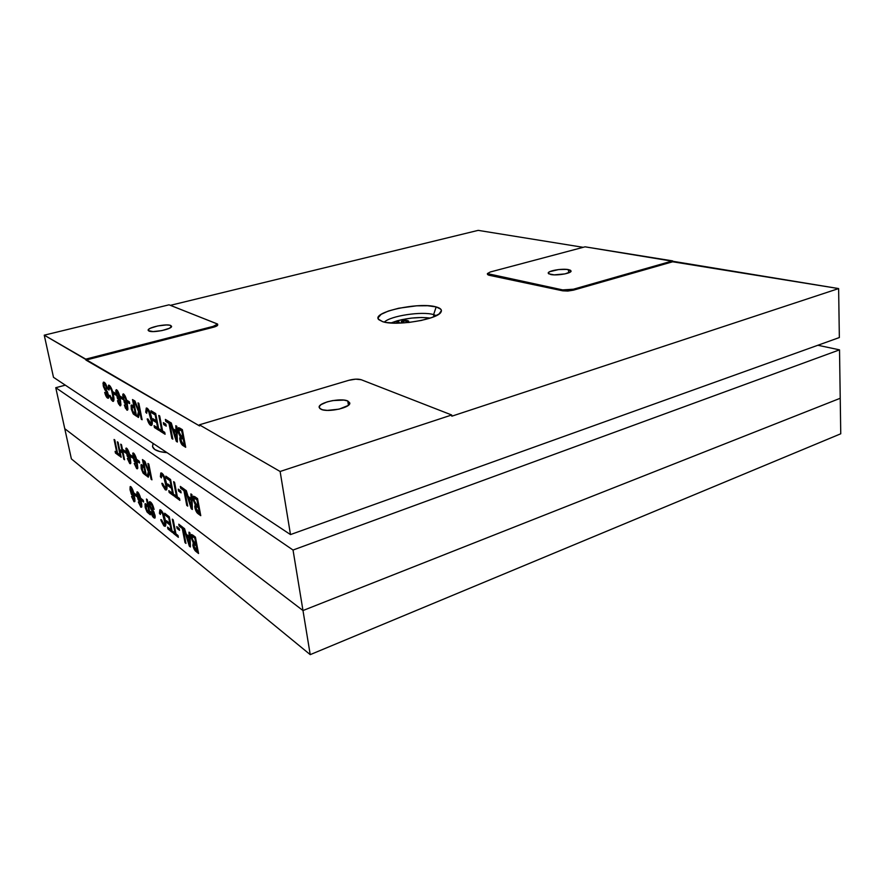 <?xml version="1.0" encoding="UTF-8"?>
<svg xmlns="http://www.w3.org/2000/svg" width="885" height="885" viewBox="0 0 885 885"><rect width="100%" height="100%" fill="white"/><g stroke="black" fill="none" stroke-linecap="round" stroke-linejoin="round"><path stroke-width="1.33" d="M320.967 409.246L319.164 407.421C317.77 402.697 340.836 397.564 347.794 401.005L348.413 405.286L347.794 401.005L349.73 403.471L348.126 405.507L339.143 409.135L327.339 410.386L322.66 409.81L319.817 408.516L319.231 406.713L320.945 404.688L327.162 401.878L332.804 400.573L343.944 400.097L347.794 401.005L349.752 402.896C351.29 407.587 327.704 412.83 320.967 409.246M148.901 331.001L148.171 330.293C147.076 327.516 166.668 323.379 170.739 325.503L171.059 327.218L170.739 325.503L171.557 326.41L169.466 328.247L161.878 330.614L153.072 331.587L148.315 330.592L148.47 329.508L150.361 328.235L157.906 325.912L166.568 324.95L169.71 325.193L171.546 326.244C172.752 328.999 152.839 333.202 148.901 331.001M550.702 274.505L548.224 273.166C547.549 270.843 562.24 268.288 568.469 269.626L568.734 272.823L568.469 269.626L570.571 270.323L570.571 271.839L564.973 273.896L554.121 274.859L548.656 273.786L548.291 272.801L549.651 271.717L558.601 269.571L566.898 269.405L571.057 270.998C571.787 273.31 556.82 275.899 550.702 274.505M184.003 438.307L182.73 438.385M384.367 322.107C390.307 315.856 422.101 311.044 433.617 314.606L433.871 316.741L433.617 314.606C422.101 311.044 390.307 315.856 384.367 322.107M436.183 306.929L433.617 314.606L436.183 306.929C440.553 308.124 442.168 309.805 441.04 311.974C438.23 319.363 396.015 326.421 382.652 321.664L378.88 319.717C370.328 312.361 419.025 301.674 436.183 306.929L440.83 309.23L441.416 310.712L438.96 314.064L431.924 317.494L421.349 320.447L408.881 322.461L396.569 323.169L386.402 322.494L382.652 321.664L378.459 319.197L378.172 317.671L381.169 314.33L388.382 311.022L398.692 308.234L416.581 305.823L427.665 305.734L436.183 306.929M487.381 273.598L488.774 275.191L488.686 274.339L562.661 289.904L562.738 290.822L488.774 275.191L562.738 290.822L573.458 290.158L567.871 291.043L562.738 290.822L562.661 289.904L573.38 289.229L573.458 290.158L573.38 289.229L672.622 260.898L672.666 261.783L573.458 290.158L672.666 261.783L838.626 288.576L451.815 416.193L451.682 414.988L361.202 379.72C357.983 378.791 353.867 378.979 348.834 380.296L199.379 424.811L280.125 471.484L451.682 414.988L451.815 416.193L838.626 288.576L839.345 337.55L290.49 534.584L280.125 471.484L451.682 414.988L361.202 379.72L355.704 379.156L348.834 380.296L199.379 424.811L199.579 425.951L85.934 360.073L85.745 359.144L213.13 326.388L213.285 327.273L85.934 360.073L213.285 327.273C216.217 326.476 217.699 325.691 217.721 324.906L214.557 326.908L213.285 327.273L213.13 326.388C216.062 325.591 217.544 324.806 217.566 324.032L169.046 304.816L44.25 335.172L85.745 359.144L213.13 326.388L217.577 324.065L169.046 304.816L44.25 335.172L53.487 377.309L44.25 335.172L199.579 425.951L199.379 424.811L280.125 471.484L290.49 534.584L53.487 377.309L290.49 534.584L839.345 337.55L838.626 288.576L585.062 246.826L490.246 271.994L487.381 273.609L562.661 289.904L573.38 289.229L672.622 260.898L585.062 246.826L490.246 271.994L487.381 273.598L488.774 275.191L487.469 274.461M104.164 382.254L102.992 383.105L103.512 386.878L107.937 395.263L107.793 396.403L106.985 396.159L104.707 392.365L105.282 394.422L107.594 398.095L108.556 398.073L108.789 396.79L107.528 392L103.999 386.358L103.888 384.167L104.707 384.145L107.528 389.135L105.038 383.006L103.445 382.132L103.202 385.65L107.848 394.732L107.749 396.436L107.196 396.314L104.707 392.365C105.525 395.54 106.488 397.453 107.594 398.095L108.368 398.228L108.567 395.053L103.921 385.993L104.574 384.046L107.528 389.135C106.598 385.307 105.481 383.017 104.164 382.254M113.368 392.022L113.734 393.825L115.78 395.075L115.404 393.272L113.368 392.022L113.734 393.825L115.78 395.075L115.404 393.272L113.368 392.022M120.172 396.192L120.548 398.007L122.639 399.301L122.263 397.465L120.172 396.192L120.548 398.007L122.639 399.301L122.263 397.465L120.172 396.192M127.174 400.474L127.54 402.321L129.697 403.648L129.321 401.79L127.174 400.474L127.54 402.321L129.697 403.648L129.321 401.79L127.174 400.474M138.005 402.863L139.133 408.538L138.724 410.386L134.974 401.038L133.945 400.407L138.48 411.514L137.33 416.724L138.48 417.454L139.764 411.691L141.257 419.202L142.109 419.744L138.856 403.383L138.005 402.863L139.133 408.538L138.724 410.386L134.974 401.038L133.945 400.407L138.48 411.514L137.33 416.724L138.48 417.454L139.764 411.691L141.257 419.202L142.109 419.744L138.856 403.383L138.005 402.863M151.014 410.728L151.39 412.664L155.163 414.954L156.302 420.784L152.939 418.705L153.315 420.64L156.678 422.731L157.685 427.886L154.067 425.619L154.444 427.543L158.968 430.398L155.694 413.549L151.014 410.728L151.39 412.664L155.163 414.954L156.302 420.784L152.939 418.705L153.315 420.64L156.678 422.731L157.685 427.886L154.067 425.619L154.444 427.543L158.968 430.398L155.694 413.549L151.014 410.728M163.371 422.643L163.747 424.612L166.225 426.139L165.849 424.158L163.371 422.643L163.747 424.612L166.225 426.139L165.849 424.158L163.371 422.643M175.794 425.696L176.026 430.597L173.084 428.794L171.281 422.975L170.263 422.355L176.292 441.349L177.387 442.035L176.834 426.327L175.794 425.696L176.026 430.597L173.084 428.794L171.281 422.975L170.263 422.355L176.292 441.349L177.387 442.035L176.834 426.327L175.794 425.696M179.721 428.074L178.261 427.831L177.863 429.402L178.438 432.997L180.197 436.526L179.71 438.484L180.429 441.737L182.177 444.901L185.695 447.29L182.376 429.679L178.361 427.765L178.084 431.526L180.197 436.526L179.865 439.635C180.662 442.909 181.724 444.912 183.04 445.609L185.695 447.29L182.376 429.679L179.721 428.074M165.384 419.413L165.772 421.393L168.958 423.34L171.878 438.562L172.84 439.159L169.533 421.924L165.384 419.413L165.772 421.393L168.958 423.34L171.878 438.562L172.84 439.159L169.533 421.924L165.384 419.413M158.769 415.419L161.678 430.409L159.588 429.092L159.964 431.028L165.097 434.269L164.71 432.311L162.608 430.984L159.698 415.972L158.769 415.419L161.678 430.409L159.588 429.092L159.964 431.028L165.097 434.269L164.71 432.311L162.608 430.984L159.698 415.972L158.769 415.419M151.678 425.342L150.527 425.254L151.567 425.408C152.452 424.579 152.53 422.333 151.789 418.671C150.715 413.328 149.178 409.844 147.164 408.217L146.257 408.073L145.715 412.2L146.7 413.284L147.021 410.098L148.603 411.259L151.346 421.448L150.616 423.539L147.961 418.992L147.187 418.937L147.707 420.585L150.826 425.408L151.589 425.397L152.297 422.897L151.213 416.16L149.189 410.607L146.357 408.029L145.715 412.2L146.7 413.284L146.766 410.419L148.149 410.043L147.198 410.043M132.496 399.544L133.823 406.193L131.998 405.098L131.091 405.418L131.345 409.268L133.17 413.804L136.567 416.238L133.336 400.042L132.496 399.544L133.823 406.193L131.356 405.076L131.268 408.87L133.491 414.169L136.567 416.238L133.336 400.042L132.496 399.544M126.997 409.689L127.495 410.197L127.927 409.202L127.208 402.929C126.433 398.604 125.25 395.628 123.657 394.013L123.081 393.925L122.96 398.372L125.681 404.567L127.141 403.195L127.661 406.724L127.141 403.195L127.396 408.195L126.5 408.284L124.365 404.987L126.82 410.087L127.551 410.164L127.363 403.682L125.261 396.226L123.657 394.013L122.661 394.832L124.354 402.719L125.88 404.666L126.644 403.328L126.931 408.317L124.365 404.987L125.482 408.284L127.318 409.943L124.94 405.197L126.677 409.312M120.072 405.319L120.537 405.806L120.957 404.821L120.227 398.615C119.453 394.345 118.291 391.413 116.731 389.831L116.178 389.754L116.079 394.157L118.756 400.252L120.172 398.881L120.681 402.033L120.172 398.881L120.471 403.814L119.563 403.925L117.473 400.684L119.884 405.695L120.592 405.772L120.227 398.615L117.76 390.993L116.389 389.71L115.758 390.871L117.451 398.438L118.944 400.341L119.685 399.024L119.984 403.947L117.473 400.684L118.579 403.936L120.382 405.562L118.048 400.894L119.752 404.954M109.696 387.154L111.621 390.506L113.147 398.04L112.97 399.334L112.196 399.467L109.541 395.44L111.377 399.943L113.236 401.392L113.877 397.819L111.621 388.78L110.094 386.059L108.556 385.185L108.125 389.146L108.988 390.119L108.91 387.63L109.696 387.154C110.99 388.449 111.975 390.882 112.66 394.489L112.76 399.566L109.541 395.44L112.528 401.215L113.357 401.347C114.143 400.584 114.154 398.449 113.424 394.953C112.384 389.964 110.99 386.756 109.253 385.318L108.523 385.207L108.125 389.146L108.988 390.119L109.696 387.154M583.193 247.324L478.177 230.365L170.396 305.336L478.177 230.365L583.193 247.324M436.294 315.635L433.617 314.606L436.294 315.635M185.596 446.715L183.582 445.454C182.266 444.746 181.204 442.754 180.396 439.469L180.739 436.36L180.197 436.526L180.739 436.36L178.084 431.526L178.781 427.687L178.527 430.796L180.739 436.36L180.252 438.329L180.971 441.582L182.719 444.746L185.596 446.715M180.186 429.69L182.31 430.951L183.46 437.046L182.31 430.951L181.768 431.106L182.918 437.212L181.359 436.25L179.08 432.168L179.213 429.856L180.042 429.656M182.111 438.02L183.837 439.071L183.295 439.237L184.312 444.635L182.963 443.783L180.805 440.033L181.547 437.854M183.837 439.071L184.854 444.469L183.837 439.071L181.027 438.009L183.837 439.071M184.312 444.635L181.613 442.467L180.905 438.064L183.295 439.237L184.312 444.635M180.086 430.099L182.31 430.951L180.086 430.099L181.768 431.106L182.918 437.212L179.721 434.314L178.958 430.353L180.086 430.099M177.365 441.526L176.292 441.349L176.823 441.184L170.982 422.798L177.365 441.526M176.569 430.431L176.358 426.039L176.569 430.431M176.856 436.637L176.646 432.267L176.856 436.637M174.29 430.807L176.646 432.267L176.458 439.701L176.989 439.535L176.458 439.701L173.759 430.973L176.646 432.267L174.29 430.807M176.325 436.792L176.458 439.701L173.759 430.973L176.115 432.422L176.325 436.792M172.73 438.595L171.878 438.562L169.5 423.174L165.772 421.393L166.026 419.789L166.303 421.238L169.5 423.174L172.73 438.595M166.126 425.596L163.747 424.612L164.002 423.03L164.278 424.457L166.126 425.596M164.986 433.716L159.964 431.028L160.218 429.49L160.484 430.873L164.986 433.716M162.198 430.254L159.4 415.795L162.198 430.254M158.869 429.844L154.444 427.543L154.698 426.017L154.964 427.389L158.869 429.844M158.205 427.743L157.198 422.576L153.315 420.64L153.559 419.092L153.835 420.486L157.198 422.576L158.205 427.743M156.822 420.629L155.683 414.799L151.39 412.664L151.645 411.105L151.91 412.51L155.683 414.799L156.822 420.629M146.556 408.107L146.224 412.056L146.644 408.007M151.258 423.395L151.412 423.34C152.01 422.554 152.01 420.762 151.412 417.985L150.893 418.129C151.49 420.917 151.49 422.698 150.904 423.495L147.961 418.992L147.187 418.937C148.16 422.278 149.277 424.38 150.527 425.254L151.047 425.099C149.819 424.258 148.724 422.222 147.751 418.981L149.72 423.672L151.623 425.331M147.629 410.186C149.111 411.636 150.207 414.28 150.893 418.129L151.412 417.985C150.727 414.125 149.631 411.481 148.149 410.043L147.629 410.186M151.733 422.886L150.317 413.704L148.868 410.751L147.441 410.02M141.998 419.202L141.257 419.202L140.272 411.547L141.998 419.202M138.569 417.045L137.33 416.724L138.989 411.37L134.686 400.861L138.989 411.37L137.839 416.581L138.569 417.045M139.233 410.242L139.642 408.394L138.624 403.239L139.642 408.394L139.233 410.242M131.599 405.264L133.027 412.598L136.467 415.707L133.491 414.169L131.268 408.87L131.743 405.031M134.332 406.049L133.104 399.909L134.332 406.049M132.628 406.89L134.708 407.919L135.361 413.848L133.248 412.399L132.075 409.312L132.119 407.034L133.281 407.034L132.252 406.989M132.783 407.177L134.708 407.919L132.783 407.177L134.199 408.062L135.361 413.848L132.562 411.06L131.898 407.565L132.783 407.177M129.586 403.129L127.54 402.321L127.772 400.839L128.037 402.177L129.586 403.129M123.391 393.969L123.457 398.239L123.435 393.913M124.055 395.883L125.117 396.314L126.4 399.555L126.632 402.476L126.035 400.297L125.515 402.863L123.668 398.759L123.712 395.838L126.533 400.164L124.077 395.894L125.902 399.688L125.626 402.918L123.668 398.759L124.077 395.894M122.539 398.792L120.548 398.007L120.769 396.557L121.035 397.874L122.539 398.792M116.488 389.798L116.577 394.024L116.532 389.743M117.251 391.535L119.508 395.595L119.718 398.018L119.077 396.026L118.966 398.626L116.776 394.522L116.798 391.635L117.65 391.557L116.897 391.613M117.141 391.679L119.563 395.894L117.152 391.69L119.077 396.026L119.176 398.316L118.336 398.372L116.709 394.201L117.152 391.69M115.669 394.577L113.734 393.825L113.966 392.387L114.231 393.692L115.669 394.577M108.789 385.285L108.888 389.334L108.125 389.146L108.888 385.163M113.468 401.27L112.528 401.215L110.061 395.44L111.455 399.091L113.269 401.215M112.76 399.566L113.147 394.345C112.461 390.75 111.477 388.316 110.182 387.022L112.284 390.927L113.601 398.67M104.662 383.802L106.067 385.13L107.417 388.637L106.775 388.67L105.049 383.913L104.187 383.924M108.49 398.15L107.594 398.095L105.304 392.741L106.642 396.303L108.49 398.15M108.103 396.336L107.859 393.128L104.884 389.909L103.202 385.65L103.722 382.187M103.589 382.453L104.187 387.353L106.609 391.358M106.908 391.723L108.335 396.203M166.037 451.992L166.103 452.589L166.037 451.992M64.771 428.705L55.766 387.696L293.035 550.039L302.98 610.539L64.771 428.705L302.98 610.539L64.771 428.705L71.386 458.895L64.771 428.705L302.98 610.539L293.035 550.039L55.766 387.696L65.324 385.163L55.766 387.696L64.771 428.705M120.725 444.181L122.185 451.317L119.563 449.414L118.092 442.323L117.34 441.792L120.415 456.693L121.168 457.246L119.918 451.14L122.539 453.043L123.8 459.182L124.564 459.746L121.488 444.724L120.725 444.181L122.185 451.317L119.563 449.414L118.092 442.323L117.34 441.792L120.415 456.693L121.168 457.246L119.918 451.14L122.539 453.043L123.8 459.182L124.564 459.746L121.488 444.724L120.725 444.181M129.929 461.859L129.885 457.18L130.139 461.837L127.363 458.507L129.752 463.552L130.77 463.176L129.121 452.832L127.186 448.717L125.858 448.396L127.141 455.93L128.745 458.353L129.586 457.268L129.852 461.926L127.363 458.507L129.409 462.8M136.876 466.926L134.243 463.519L136.677 468.63L137.651 468.519L136.091 457.81L134.122 453.629L132.75 453.286L134.033 460.908L135.77 463.43L136.555 462.291L136.799 466.992L134.243 463.519L136.323 467.866M142.452 459.569L143.735 465.986L141.003 464.868L141.312 468.906L143.027 473.021L146.412 475.776L143.281 460.167L142.452 459.569L143.735 465.986L141.213 464.614L141.146 468.132L143.337 473.398L146.412 475.776L143.281 460.167L142.452 459.569M166.369 489.98L165.185 489.737L166.358 489.991C167.165 489.206 167.221 487.115 166.535 483.73C165.506 478.542 163.968 475.024 161.922 473.198L160.915 472.966L160.395 476.727L161.391 477.889L161.689 474.979L163.625 476.716L166.059 486.285L165.296 488.144L162.619 483.453L161.833 483.298L162.53 485.445L165.484 489.925L166.657 489.693L167.011 487.558L165.738 480.444L163.26 474.581L160.771 473.066L160.395 476.727L161.391 477.889L161.49 475.201L162.685 475.024L161.933 474.924M173.626 481.661L176.436 496.197L174.312 494.649L174.677 496.529L179.876 500.346L179.511 498.454L177.365 496.883L174.555 482.325L173.626 481.661L176.436 496.197L174.312 494.649L174.677 496.529L179.876 500.346L179.511 498.454L177.365 496.883L174.555 482.325L173.626 481.661M180.33 486.418L180.695 488.332L183.936 490.644L186.757 505.401L187.731 506.109L184.545 489.394L180.33 486.418L180.695 488.332L183.936 490.644L186.757 505.401L187.731 506.109L184.545 489.394L180.33 486.418M194.866 496.706L193.229 496.397L192.963 498.144L195.264 504.738L194.755 506.508L195.452 509.672L197.2 512.913L200.762 515.678L197.565 498.62L193.384 496.264L193.162 499.715L195.264 504.738L194.888 507.603C195.673 510.811 196.736 512.846 198.074 513.709L200.762 515.678L197.565 498.62L194.866 496.706M190.883 493.896L191.071 498.532L188.085 496.397L186.315 490.655L185.275 489.914L191.226 508.687L192.344 509.494L191.945 494.638L190.883 493.896L191.071 498.532L188.085 496.397L186.315 490.655L185.275 489.914L191.226 508.687L192.344 509.494L191.945 494.638L190.883 493.896M178.239 489.151L178.604 491.064L181.115 492.868L180.75 490.954L178.239 489.151L178.604 491.064L181.115 492.868L180.75 490.954L178.239 489.151M165.838 476.141L166.203 478.022L170.02 480.743L171.126 486.407L167.707 483.94L168.073 485.821L171.491 488.288L172.464 493.299L168.803 490.622L169.168 492.48L173.748 495.854L170.584 479.504L165.838 476.141L166.203 478.022L170.02 480.743L171.126 486.407L167.707 483.94L168.073 485.821L171.491 488.288L172.464 493.299L168.803 490.622L169.168 492.48L173.748 495.854L170.584 479.504L165.838 476.141M147.95 463.474L149.034 468.939L148.614 470.599L144.919 461.328L143.89 460.598L148.359 471.628L147.164 476.34L148.315 477.181L149.642 471.97L151.081 479.205L151.932 479.836L148.802 464.072L147.95 463.474L149.034 468.939L148.614 470.599L144.919 461.328L143.89 460.598L148.359 471.628L147.164 476.34L148.315 477.181L149.642 471.97L151.081 479.205L151.932 479.836L148.802 464.072L147.95 463.474M137.098 459.691L137.452 461.472L139.609 463.021L139.244 461.229L137.098 459.691L137.452 461.472L139.609 463.021L139.244 461.229L137.098 459.691M130.106 454.68L130.46 456.439L132.551 457.943L132.197 456.184L130.106 454.68L130.46 456.439L132.551 457.943L132.197 456.184L130.106 454.68M123.303 449.812L123.657 451.549L125.692 453.02L125.338 451.273L123.303 449.812L123.657 451.549L125.692 453.02L125.338 451.273L123.303 449.812M114.076 439.48L116.798 452.589L115.105 451.361L115.459 453.054L119.597 456.096L119.243 454.381L117.539 453.131L114.829 440L114.076 439.48L116.798 452.589L115.105 451.361L115.459 453.054L119.597 456.096L119.243 454.381L117.539 453.131L114.829 440L114.076 439.48M817.862 345.261L839.522 349.852L293.035 550.039L839.522 349.852L840.23 398.272L302.98 610.539L310.226 654.635L71.386 458.895L310.226 654.635L302.98 610.539L840.23 398.272L302.98 610.539L840.23 398.272L839.522 349.852L817.862 345.261M153.116 443.418L152.563 446.682L154.842 449.536L159.897 451.604L167.044 452.666C158.227 451.936 153.393 449.868 152.519 446.471L153.116 443.418M165.539 451.66L165.705 452.556L165.539 451.66M193.549 496.297L193.549 499.97L195.585 504.627L195.065 506.397L195.773 509.572L197.51 512.802L200.696 515.291L198.395 513.599C197.056 512.747 195.994 510.711 195.209 507.492L195.585 504.627L193.162 499.715L193.66 496.186M194.943 498.211L197.233 499.771L198.351 505.678L197.233 499.771L198.03 505.789L196.448 504.649L194.169 500.467L194.28 498.332L195.541 498.565L194.943 498.211M197.233 506.574L198.716 507.647L197.233 506.574L198.716 507.647L199.379 512.979L195.85 508.123L195.95 506.297L197.233 506.574L196.415 506.154M196.182 506.264L198.395 507.747L199.379 512.979L196.492 510.225L196.193 506.264M194.401 498.299L197.233 499.771L195.22 498.664L196.912 499.87L198.03 505.789L194.877 502.735L194.047 499.505L194.534 498.299M192.333 509.152L191.226 508.687L185.728 490.235L192.333 509.152M191.392 498.421L191.215 494.129L191.392 498.421M191.625 504.295L191.459 500.158L191.625 504.295M189.069 498.443L191.459 500.158L191.414 507.16L188.748 498.543L191.459 500.158L189.069 498.443M191.304 504.406L191.414 507.16L188.748 498.543L191.138 500.257L191.304 504.406M187.653 505.722L186.757 505.401L184.257 490.544L180.695 488.332L180.717 486.684L181.016 488.232L184.257 490.544L187.653 505.722M181.049 492.491L178.604 491.064L178.626 489.427L178.914 490.965L181.049 492.491M179.799 499.97L174.677 496.529L174.699 494.925L174.987 496.43L179.799 499.97M176.746 496.098L174.002 481.927L176.746 496.098M173.681 495.478L169.168 492.48L169.179 490.898L169.466 492.381L173.681 495.478M172.774 493.199L171.801 488.188L168.073 485.821L168.084 484.217L168.382 485.721L171.801 488.188L172.774 493.199M171.436 486.308L170.329 480.644L166.203 478.022L166.214 476.407L166.502 477.922L170.329 480.644L171.436 486.308M160.705 476.628L161.17 472.9L160.705 476.628M165.705 488.066L165.938 483L165.65 488.111L161.833 483.298L165.185 489.737L162.176 483.365L164.344 488.398L166.336 489.98M162.375 475.123C163.88 476.705 164.964 479.36 165.628 483.088L165.938 483C165.274 479.261 164.19 476.606 162.685 475.024L162.375 475.123M165.65 488.111L166.358 486.186L165.395 480.61L163.924 476.617L162.32 474.847M151.866 479.471L151.081 479.205L149.941 471.882L151.866 479.471M148.381 476.915L147.164 476.34L148.658 471.528L144.355 460.93L148.658 471.528L147.463 476.241L148.381 476.915M148.912 470.51L149.333 468.84L148.315 463.729L149.333 468.84L148.912 470.51M146.335 475.411L143.337 473.398L141.146 468.132L141.445 464.57L142.352 471.141L146.335 475.411M144.023 465.897L142.817 459.835L144.023 465.897M142.507 466.428L144.388 467.689L145.505 473.276L144.388 467.689L145.505 473.276L143.105 471.716L141.954 468.663L141.987 466.55L144.388 467.689L142.673 466.76L144.089 467.789L145.217 473.375L142.75 471.13L142.22 466.528M139.531 462.667L137.452 461.472L137.463 459.946L137.75 461.384L139.531 462.667M137.463 468.773L136.677 468.63L137.794 467.966L137.12 461.992C136.379 457.833 135.206 454.879 133.613 453.142L132.982 453.009L132.883 457.125L135.571 463.309L136.555 462.291L136.898 466.904L136.843 462.202L136.799 467.003M133.137 453.031L133.17 457.036L133.204 452.965M136.644 468.265L137.363 468.751M133.724 454.846L134.863 455.476L135.903 457.899L136.423 460.941L135.958 459.359L135.859 461.782L133.602 457.589L133.834 454.857M135.936 461.716L134.133 459.547L133.613 454.879L136.246 459.271L134.033 454.967L135.803 458.684L135.825 461.804M132.484 457.6L130.46 456.439L130.46 454.945L130.748 456.361L132.484 457.6M130.515 463.674L129.752 463.552L130.825 462.877L130.139 456.97C129.398 452.854 128.248 449.945 126.699 448.252L126.09 448.12L126.013 452.202L128.646 458.286L129.885 457.18L129.852 461.926M126.245 448.142L126.301 452.113L126.312 448.075M129.719 463.187L130.416 463.663M128.967 456.737L127.02 453.939L126.887 449.934L129.287 454.293L127.108 450.045L129 454.381L128.967 456.737L129.287 454.293L128.491 456.682L126.699 452.644L127.075 449.845L128.945 452.921L129.177 456.704M125.626 452.677L123.657 451.549L123.657 450.067L123.944 451.461L125.626 452.677M124.497 459.392L123.8 459.182L122.827 452.954L119.918 451.14L122.827 452.954L124.497 459.392M121.101 456.903L120.415 456.693L117.694 442.035L121.101 456.903M122.473 451.228L121.079 444.436L122.473 451.228M119.519 455.753L115.459 453.054L115.459 451.615L115.736 452.976L119.519 455.753M117.074 452.512L114.43 439.723L117.074 452.512M397.354 320.757C409.324 317.726 420.286 316.841 430.221 318.08L421.503 317.494L411.735 318.069L401.867 319.651L390.86 322.981L397.354 320.757M396.226 323.169L397.166 322.162L399.157 322.063L398.007 323.158L399.157 322.063L398.25 321.797L396.226 323.169M402.288 323.003L401.303 321.421L402.609 320.724L406.193 320.348L408.638 321.078L407.089 322.162L406.16 321.897L407.155 321.355L406.447 320.912L403.173 321.122L404.014 322.892L402.907 321.388L403.626 320.967L406.569 320.945L407.155 321.299L406.16 321.897L407.089 322.162L408.693 321.2L402.609 320.724L401.292 321.554L402.288 323.003M396.226 323.102L398.748 322.206L396.314 322.981M408.472 321.166L404.843 320.635L401.347 321.686L402.609 320.724L407.731 320.591L408.671 321.344M134.243 493.188L134.586 494.892L136.655 496.529L136.312 494.815L134.243 493.188L134.586 494.892L136.655 496.529L136.312 494.815L134.243 493.188M141.146 498.62L141.5 500.346L143.624 502.016L143.27 500.279L141.146 498.62L141.5 500.346L143.624 502.016L143.27 500.279L141.146 498.62M150.494 502.005L149.178 502.171L149.476 505.777L154.344 515.49L154.034 516.287L153.193 515.778L150.738 511.552L151.313 513.643L153.625 517.603L154.798 518.123L155.24 516.928L153.979 512.094L150.151 505.755L150.096 503.698L151.036 503.93L154.078 509.439L151.457 502.979L149.488 501.729L149.266 504.848L151.025 509.329L153.758 513.212L154.145 516.254L150.738 511.552C151.556 514.749 152.585 516.829 153.824 517.769L154.875 518.079L155.052 515.258L150.074 505.401L150.207 503.598L150.881 503.797L154.078 509.439C153.16 505.601 151.966 503.123 150.494 502.005M164.676 513.212L165.03 515.015L168.736 517.913L169.809 523.345L166.502 520.734L166.856 522.537L170.163 525.148L171.104 529.971L167.564 527.128L167.907 528.92L172.354 532.482L169.267 516.785L164.676 513.212L165.03 515.015L168.736 517.913L169.809 523.345L166.502 520.734L166.856 522.537L170.163 525.148L171.104 529.971L167.564 527.128L167.907 528.92L172.354 532.482L169.267 516.785L164.676 513.212M176.768 526.608L177.122 528.445L179.555 530.358L179.201 528.511L176.768 526.608L177.122 528.445L179.555 530.358L179.201 528.511L176.768 526.608M188.992 532.139L189.169 536.531L186.292 534.263L184.567 528.699L183.571 527.914L189.335 546.122L190.408 546.985L190.009 532.936L188.992 532.139L189.169 536.531L186.292 534.263L184.567 528.699L183.571 527.914L189.335 546.122L190.408 546.985L190.009 532.936L188.992 532.139M192.83 535.126L191.392 534.584L190.994 535.89L193.229 542.737L193.096 546.399L195.098 550.603L198.55 553.512L195.43 537.151L191.359 534.606L191.193 537.826L193.229 542.737L192.864 545.403C193.638 548.501 194.656 550.503 195.95 551.432L198.55 553.512L195.43 537.151L192.83 535.126M178.781 524.197L179.146 526.044L182.277 528.489L185.02 542.649L185.961 543.412L182.852 527.36L178.781 524.197L179.146 526.044L182.277 528.489L185.02 542.649L185.961 543.412L182.852 527.36L178.781 524.197M172.298 519.141L175.031 533.102L172.973 531.465L173.338 533.268L178.361 537.317L178.007 535.491L175.938 533.832L173.206 519.849L172.298 519.141L175.031 533.102L172.973 531.465L173.338 533.268L178.361 537.317L178.007 535.491L175.938 533.832L173.206 519.849L172.298 519.141M164.887 524.362L164.986 519.595L164.533 524.484L160.805 519.628L164.057 525.989L165.252 526.298C165.982 525.546 166.015 523.599 165.362 520.435C164.356 515.446 162.873 511.995 160.893 510.092L159.853 509.815L159.422 513.3L160.384 514.484L160.639 511.773L162.53 513.566L164.909 523.234L164.643 524.374L163.858 524.329L161.579 519.849L160.805 519.628L161.125 520.679L163.858 525.812L165.108 526.365L165.805 524.916L165.019 518.875L162.862 512.68L160.085 509.749L159.422 513.3L160.384 514.484L160.473 511.95L161.822 511.784L160.771 511.729M146.445 499.018L147.695 505.235L144.996 503.908L145.295 507.78L146.976 511.851L150.317 514.793L147.264 499.66L146.445 499.018L147.695 505.235L145.173 503.709L145.129 507.028L147.286 512.249L150.317 514.793L147.264 499.66L146.445 499.018M141.135 505.39L140.405 505.401L138.314 501.983L140.903 507.216L141.755 506.839L141.711 503.985L139.786 495.611L138.447 492.868L136.965 491.96L136.821 494.826L138.115 499.483L139.819 502.038L140.604 501.032L140.826 505.534L138.314 501.983L140.549 506.22M134.266 499.903L133.558 499.925L131.511 496.562L134.055 501.718L134.874 501.33L134.819 498.498L132.905 490.235L131.367 487.237L130.15 486.65L130.018 489.493L131.301 494.095L132.971 496.596L133.724 495.589L133.967 500.047L131.511 496.562L133.701 500.744M840.75 433.794L840.23 398.272L840.75 433.794L310.226 654.635L840.75 433.794M198.417 552.815L196.459 551.244C195.176 550.326 194.147 548.324 193.384 545.226L193.738 542.549L191.193 537.826L191.746 534.54L191.702 537.649L193.738 542.549L193.24 544.187L194.103 547.726L195.618 550.426L198.417 552.815M193.251 536.509L194.811 538.279L195.895 543.954L192.543 540.06L192.2 536.664L193.118 536.443L195.331 538.102L196.404 543.766L195.331 538.102L195.895 543.954L194.368 542.748L192.167 538.611L192.255 536.62L195.331 538.102L193.118 536.443M195.342 544.518L196.769 545.658L195.342 544.518L196.769 545.658L197.211 550.846L193.793 545.979L193.87 544.275L195.342 544.518L194.545 544.054M197.211 550.846L194.567 548.313L193.903 544.253L196.249 545.835L197.211 550.846M190.397 546.388L189.335 546.122L184.312 528.5L190.397 546.388M189.689 536.354L189.523 532.56L189.689 536.354M189.921 541.919L189.755 537.991L189.921 541.919M187.443 536.177L189.755 537.991L189.512 544.695L186.934 536.354L189.755 537.991L187.443 536.177M189.412 542.096L189.512 544.695L186.934 536.354L189.246 538.168L189.412 542.096M185.828 542.715L185.02 542.649L182.786 528.312L179.146 526.044L179.423 524.683L179.655 525.867L182.786 528.312L185.828 542.715M179.423 529.684L177.122 528.445L177.398 527.106L179.423 529.684M178.228 536.631L173.338 533.268L173.604 531.973L173.825 533.102L178.228 536.631M175.529 532.936L172.929 519.628L175.529 532.936M172.221 531.819L167.907 528.92L168.183 527.626L168.404 528.754L172.221 531.819M171.601 529.794L170.661 524.982L166.856 522.537L167.121 521.232L167.353 522.371L170.661 524.982L171.601 529.794M170.296 523.179L169.234 517.747L165.03 515.015L165.296 513.698L165.528 514.849L169.234 517.747L170.296 523.179M159.908 513.134L160.218 509.749L159.908 513.134M164.555 525.834L161.391 519.794L164.555 525.834M161.324 511.95C162.785 513.577 163.836 516.176 164.488 519.749L164.986 519.595C164.333 516.01 163.282 513.411 161.822 511.784L161.324 511.95M164.533 524.484L165.141 524.208M165.252 524.02L163.935 515.535L162.53 512.581L161.125 511.618M150.926 503.399L153.935 508.786L153.238 508.775L151.368 503.631L150.328 503.554M154.997 517.979L153.824 517.769L151.368 512.061L152.862 515.844L154.986 517.979M154.543 516.121L154.244 513.057L151.025 509.329L149.266 504.848L149.842 501.673M149.742 501.817L150.251 506.552L154.244 513.057L154.665 516.055M145.472 503.753L146.81 510.601L150.184 514.141L147.286 512.249L145.129 507.028L145.516 503.676M148.182 505.081L147.054 499.494L148.182 505.081M146.335 505.556L148.536 506.817L149.145 512.393L147.054 510.623L145.948 505.612L147.131 505.711L146.025 505.578M146.644 505.866L148.536 506.817L146.644 505.866L148.049 506.972L149.145 512.393L146.39 509.262L145.771 506.01L146.644 505.866M143.492 501.386L141.5 500.346L141.755 499.085L143.492 501.386M141.6 507.171L140.704 507.083L141.81 506.552L141.169 500.81C140.438 496.784 139.288 493.863 137.717 492.06L137.064 491.883L136.987 495.777L139.631 501.917L140.604 501.032L140.936 505.457L141.08 500.888L141.456 505.158M137.463 495.622L137.396 491.872L137.463 495.622M140.87 506.629L141.567 507.16M141.412 505.302L140.848 505.523M138.182 493.565L139.907 495.943L138.602 493.675L137.783 493.686L138.602 493.675L139.941 500.479L137.695 496.275L137.706 493.708L138.657 494.449L140.505 498.045L140.272 500.357M140.317 500.357L140.317 497.259L139.885 500.501L138.326 498.509L137.806 493.686M136.533 495.899L134.586 494.892L134.841 493.653L136.533 495.899M134.719 501.662L133.856 501.585L134.929 501.043L134.266 495.357C133.546 491.374 132.418 488.509 130.88 486.739L130.25 486.573L130.195 490.434L132.783 496.474L133.724 495.589L134.066 499.97L134.199 495.445L134.675 499.096L133.978 500.036M130.659 490.279L130.582 486.562L130.659 490.279M134.022 501.142L134.708 501.662M131.356 488.221L132.916 490.246L131.754 488.332L130.958 488.354L131.754 488.332L133.071 495.047L130.88 490.921L130.88 488.376L131.799 489.095L133.624 492.635L133.502 494.925M133.458 494.925L133.513 492.16L133.027 495.069L131.389 492.812L130.969 488.343M217.566 324.032L217.721 324.906"/></g></svg>
